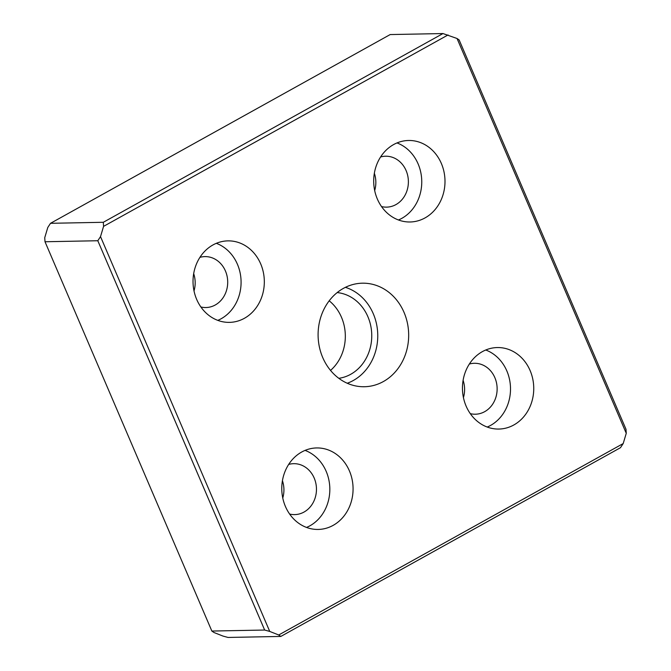 <?xml version="1.0" encoding="UTF-8"?>
<svg xmlns="http://www.w3.org/2000/svg" width="671" height="671" viewBox="0 0 671 671"><rect width="100%" height="100%" fill="white"/><g stroke="black" fill="none" stroke-linecap="round" stroke-linejoin="round"><path stroke-width="1.01" d="M381.547 206.576A25.464 22.277 88.9 0 0 386.597 207.138A25.464 22.277 88.9 0 0 395.932 204.596A25.464 22.277 88.9 0 0 407.75 175.768A25.464 22.277 88.9 0 0 385.615 156.217A25.464 22.277 88.9 0 0 380.591 156.972M396.989 142.931A40.755 35.647 -91.1 0 1 421.665 178.905A40.755 35.647 -91.1 0 1 401.828 218.352A40.755 35.647 -91.1 0 1 398.473 219.979M425.062 217.899A40.755 35.647 -91.1 0 1 410.132 221.984A40.755 35.647 -91.1 0 1 374.712 190.69A40.755 35.647 -91.1 0 1 393.634 144.559A40.755 35.647 -91.1 0 1 408.564 140.482A40.755 35.647 -91.1 0 1 443.984 171.776A40.755 35.647 -91.1 0 1 425.062 217.899M199.924 257.362A25.464 22.277 -91.1 0 1 204.949 256.607A25.464 22.277 -91.1 0 1 227.075 276.167A25.464 22.277 -91.1 0 1 215.257 304.986A25.464 22.277 -91.1 0 1 205.93 307.536A25.464 22.277 -91.1 0 1 200.881 306.974M216.314 243.321A40.755 35.647 -91.1 0 1 240.99 279.295A40.755 35.647 -91.1 0 1 221.153 318.742A40.755 35.647 -91.1 0 1 217.798 320.369M244.395 318.297A40.755 35.647 -91.1 0 1 229.465 322.374A40.755 35.647 -91.1 0 1 194.045 291.08A40.755 35.647 -91.1 0 1 212.959 244.949A40.755 35.647 -91.1 0 1 227.888 240.872A40.755 35.647 -91.1 0 1 263.309 272.166A40.755 35.647 -91.1 0 1 244.395 318.297M469.339 364.043A25.464 22.277 -91.1 0 1 474.372 363.288A25.464 22.277 -91.1 0 1 496.498 382.839A25.464 22.277 -91.1 0 1 484.68 411.667A25.464 22.277 -91.1 0 1 475.353 414.217A25.464 22.277 -91.1 0 1 470.296 413.646M485.737 350.002A40.755 35.647 -91.1 0 1 510.413 385.976A40.755 35.647 -91.1 0 1 490.576 425.422A40.755 35.647 -91.1 0 1 487.221 427.05M513.818 424.978A40.755 35.647 -91.1 0 1 498.88 429.054A40.755 35.647 -91.1 0 1 463.468 397.76A40.755 35.647 -91.1 0 1 482.382 351.629A40.755 35.647 -91.1 0 1 497.312 347.553A40.755 35.647 -91.1 0 1 532.732 378.847A40.755 35.647 -91.1 0 1 513.818 424.978M288.673 464.433A25.464 22.277 -91.1 0 1 293.697 463.678A25.464 22.277 -91.1 0 1 315.831 483.237A25.464 22.277 -91.1 0 1 304.013 512.057A25.464 22.277 -91.1 0 1 294.678 514.607A25.464 22.277 -91.1 0 1 289.629 514.045M305.07 450.4A40.755 35.647 -91.1 0 1 329.738 486.374A40.755 35.647 -91.1 0 1 309.91 525.812A40.755 35.647 -91.1 0 1 306.546 527.44M333.143 525.368A40.755 35.647 -91.1 0 1 318.213 529.444A40.755 35.647 -91.1 0 1 282.793 498.15A40.755 35.647 -91.1 0 1 301.707 452.019A40.755 35.647 -91.1 0 1 316.645 447.943A40.755 35.647 -91.1 0 1 352.057 479.237A40.755 35.647 -91.1 0 1 333.143 525.368M347.243 383.242A49.973 43.707 88.9 0 0 353.323 380.491A49.973 43.707 88.9 0 0 377.555 330.946A49.973 43.707 88.9 0 0 345.397 287.339M343.418 288.371A51.784 45.284 -91.1 0 1 359.95 283.313A51.784 45.284 -91.1 0 1 407.079 321.594A51.784 45.284 -91.1 0 1 383.359 381.556A51.784 45.284 -91.1 0 1 361.937 386.706A51.784 45.284 -91.1 0 1 319.111 345.615A51.784 45.284 -91.1 0 1 343.418 288.371M330.535 370.409A43.112 37.71 88.9 0 0 329.193 300.809M337.169 292.581A43.112 37.71 -91.1 0 1 371.105 327.742A43.112 37.71 -91.1 0 1 350.673 374.317A43.112 37.71 -91.1 0 1 338.821 378.318M269.734 631.428L264.659 630.035L211.851 631.05L213.957 632.501L222.94 636.058L228.023 637.45L280.822 636.435L278.717 634.984L269.734 631.428L100.516 236.611L103.577 226.362L103.317 222.286L50.518 223.309L390.178 34.565L442.977 33.55L457.043 38.499L459.149 39.95L625.993 429.247L626.261 433.315L623.191 443.565L620.482 447.691L280.822 636.435M50.518 223.309L47.809 227.435L44.739 237.685L45.007 241.753L97.807 240.738L264.659 630.035M374.686 190.547A25.464 22.277 88.9 0 0 374.351 173.252M194.011 290.946A25.464 22.277 88.9 0 0 193.684 273.651M463.435 397.618A25.464 22.277 88.9 0 0 463.107 380.323M282.768 498.016A25.464 22.277 88.9 0 0 282.432 480.721M211.851 631.05L45.007 241.753M97.807 240.738L100.516 236.611M457.043 38.499L626.261 433.315M442.977 33.55L103.317 222.286M103.577 226.362L448.06 34.942M623.191 443.565L278.717 634.984"/></g></svg>
